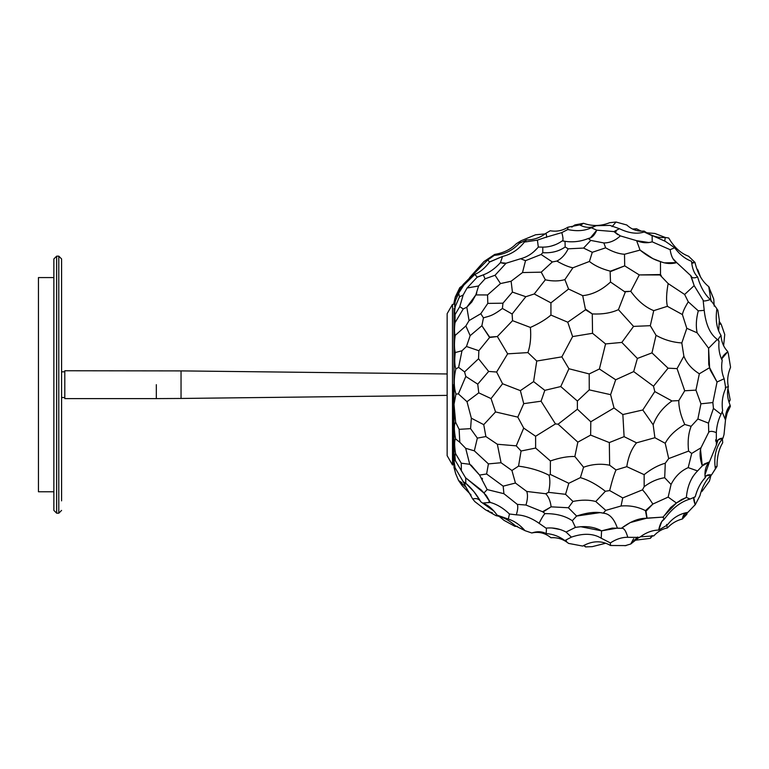 <?xml version="1.0" encoding="UTF-8"?>
<svg xmlns="http://www.w3.org/2000/svg" width="769" height="769" viewBox="0 0 769 769"><rect width="100%" height="100%" fill="white"/><g stroke="black" fill="none" stroke-linecap="round" stroke-linejoin="round"><path stroke-width="1.15" d="M156.328 398.602L181.042 398.457L181.042 370.898L181.042 398.457L447.145 395.381L447.145 313.665L447.145 455.681L447.145 313.665L447.145 373.965L181.042 370.898L64.798 370.754L64.798 398.602L156.328 398.602L156.328 384.673C156.328 402.629 156.328 402.629 156.328 384.673M64.798 370.754L64.798 398.602M53.868 491.776L38.45 491.776L38.45 277.571L38.45 491.776L38.45 277.571L38.45 491.776L38.45 277.571L53.868 277.571M61.587 268.525L61.587 500.859L61.587 258.942L58.8 256.154L56.656 256.154L56.656 513.192L58.8 513.192L58.8 256.154L58.8 503.387M53.868 258.942L53.868 510.405L56.656 513.192L56.656 256.154L53.868 258.942L53.868 510.405M455.296 296.988C454.537 299.958 454.566 300.054 455.373 297.276C454.566 300.054 454.537 299.958 455.296 296.988L459.756 287.693L462.582 285.559L459.756 287.693L455.296 296.988C454.537 299.958 454.566 300.054 455.373 297.276L463.121 284.54L487.642 260.047L489.67 261.883C485.104 267.968 480.154 272.139 474.819 274.408L477.232 277.119L467.071 288.01L478.578 285.981L485.037 278.82L495.053 275.254L500.494 283.569L487.565 294.95L487.796 303.399L502.955 303.188L502.407 308.456C491.67 316.568 488.882 316.049 483.451 317.857L480.798 313.704L469.061 320.596L466.812 307.216L471.801 302.034L475.819 294.912L487.565 294.95L487.796 303.399L480.798 313.704L483.451 317.857L481.884 325.739L489.584 337.495L497.351 336.524L507.646 353.836L527.919 352.596L536.752 361.036L533.59 381.607L544.827 390.344L541.068 401.197L555.458 423.911L535.609 436.254L535.637 448.067L521.065 451.009L518.546 466.129C530.245 467.715 540.415 470.763 549.056 475.271C550.268 479.789 550.104 485.479 548.557 492.343L545.759 493.736L526.765 491.458C527.928 494.851 527.659 499.379 525.967 505.041L542.587 511.741L545.115 513.634C543.981 514.317 541.972 517.537 539.069 523.295C531.36 517.864 523.776 515.038 516.307 514.836L509.463 514C503.262 508.078 496.861 504.224 490.266 502.445L482.576 503.051L480.817 501.801L473.935 491.651L465.783 483.297L465.726 477.866L483.932 493.025L486.479 495.813L490.266 502.445L488.873 501.907M489.517 262.085L502.541 256.433L500.417 262.662L506.089 263.219L495.053 275.254L500.494 283.569L511.116 281.223L512.423 292.095L525.833 296.709L534.234 293.969L550.931 302.861L550.94 315.079L567.762 322.201L572.607 336.582L561.851 356.864L568.935 368.745L560.755 386.547L577.384 401.034L577.394 409.204L558.092 424.18L555.458 423.911L535.609 436.254L535.637 448.067L550.402 460.948L550.316 474.415L568.81 483.288L565.542 494.313L548.557 492.343L545.759 493.736C548.672 496.851 550.46 501.215 551.123 506.838L542.587 511.741L525.967 505.041L517.306 504.368C518.171 506.29 517.835 509.78 516.307 514.836L509.463 514C503.262 508.078 496.861 504.224 490.266 502.445L483.932 493.025L487.171 489.584L483.932 493.025L482.028 490.805M543.375 511.779L551.123 506.838L568.378 507.751L576.615 516.037L572.319 520.709L575.443 527.399L566.071 532.052L571.405 537.127L564.888 540.559L566.503 541.059M470.311 277.715L469.58 277.667L483.932 261.575L494.678 254.424L494.304 255.346L487.642 260.047L489.67 261.883C485.104 267.968 480.154 272.139 474.819 274.408L477.232 277.119L483.345 274.841L485.037 278.82L495.053 275.254L506.089 263.219L520.584 258.74L525.525 260.672L522.497 272.553L541.232 272.168L545.336 279.81C552.517 281.367 559.034 281.3 564.888 279.618L568.57 289.029L582.7 295.652L585.526 309.782L592.274 313.925L592.543 333.294L605.568 343.926L599.397 368.985L589.198 373.936L589.256 389.873L610.596 394.66L614.027 407.974L590.794 421.777L577.394 409.204L558.092 424.18L577.836 442.156L574.847 456.517L583.565 467.235L580.393 477.626L568.81 483.288L565.542 494.313L572.972 501.436C581.672 499.706 589.256 499.725 595.744 501.513L605.78 510.366L603.223 513.134C609.404 513.625 614.123 518.614 617.363 528.101L601.569 530.85C594.322 526.832 585.613 525.679 575.443 527.399L566.071 532.052C559.822 528.716 553.142 527.409 546.019 528.13C546.49 527.621 546.538 529.437 546.144 533.58C552.998 534.042 559.236 536.368 564.888 540.559L568.57 543.404C563.244 539.136 557.371 537.252 550.931 537.752C545.183 532.994 538.8 531.398 531.792 532.984C538.8 531.398 545.183 532.994 550.931 537.752C557.371 537.252 563.244 539.136 568.57 543.404L582.7 546.067C592.514 540.569 601.781 540.386 610.509 545.5L626.197 545.586L610.509 545.5L610.375 542.933L610.509 545.5M525.89 240.995L524.381 242.081L537.396 240.13L538.319 247.06L542.779 247.137L542.779 252.684L541.097 254.501L525.525 260.672L522.497 272.553L511.116 281.223L512.423 292.095L502.955 303.188L502.407 308.456C491.67 316.568 488.882 316.049 483.451 317.857L481.884 325.739L470.157 335.668L466.475 346.483L461.986 350.76L458.622 367.38L455.815 368.957C454.604 365.16 454.421 359.69 455.267 352.548C454.2 348.27 454.181 342.541 455.229 335.361L465.87 325.95L470.157 335.668L466.475 346.483L461.986 350.76L458.622 367.38L464.572 371.898L465.812 376.445L477.741 384.164L478.76 392.853L491.045 398.573L495.544 411.934L483.739 424.661L471.349 418.201L470.58 428.65L459.122 429.333L459.804 442.271L455.584 438.936C453.912 429.669 453.931 424.123 455.642 422.296L454.018 404.321L455.95 394.074L458.382 393.901L467.004 401.687L471.349 418.201L470.58 428.65L459.122 429.333L455.642 422.296L454.018 408.55L454.018 308.282L454.018 404.321M459.458 296.834L458.689 293.152L455.383 300.823C454.469 305.774 454.421 307.725 455.248 306.687C454.556 310.955 454.498 313.579 455.085 314.579L459.756 306.648L463.159 295.027L459.458 296.834L458.689 293.152L455.383 300.823C454.402 303.226 454.402 302.044 455.373 297.276C454.402 302.044 454.402 303.226 455.383 300.823C454.469 305.774 454.421 307.725 455.248 306.687L459.458 296.805M453.633 384.673L453.633 464.995L453.633 384.673M465.803 478.155L455.335 460.593L454.018 460.775L454.018 408.55L453.633 464.995M454.912 459.91L454.018 460.775L454.018 467.542L454.844 470.532M465.187 483.999L463.14 481.596L465.783 483.297C471.234 487.757 476.242 493.929 480.817 501.801C479.145 498.898 476.444 497.966 472.695 499.004L465.976 487.2L458.593 480.548L455.575 473.444C454.027 466.802 453.864 464.909 455.094 467.744L454.018 460.775L455.094 467.744L463.14 481.596L465.783 483.297L465.726 477.866L481.452 490.18M461.948 482.701L458.593 480.548L455.575 473.444C454.594 469.561 454.633 469.628 455.7 473.627M459.122 429.333L455.642 422.296C453.931 424.123 453.912 429.669 455.584 438.936C454.316 440.368 454.306 445.261 455.546 453.585C454.912 454.143 454.844 456.478 455.335 460.593C454.844 456.478 454.912 454.143 455.546 453.585L461.265 463.207L469.734 464.284L471.301 465.38L479.577 475.059L487.171 489.584L503.906 493.698L517.306 504.368C518.171 506.29 517.835 509.78 516.307 514.836C523.776 515.038 531.36 517.864 539.069 523.295L546.019 528.13C546.49 527.621 546.538 529.437 546.144 533.58C541.866 531.369 537.079 531.168 531.792 532.984L525.016 530.668L515.374 525.804C509.068 520.161 502.618 516.787 496.024 515.672C502.618 516.787 509.068 520.161 515.374 525.804L525.016 530.668L531.792 532.984M454.018 453.095L454.018 452.143M462.352 485.883L471.061 494.967L462.352 485.883L458.593 480.548L462.092 485.306M455.575 473.444C454.027 466.802 453.864 464.909 455.094 467.744L454.489 466.552M459.804 442.271L465.687 448.308L469.734 464.284L479.577 475.059L486.604 473.992L503.176 486.162L503.906 493.698L487.171 489.584M455.546 453.585L461.265 463.207L461.362 470.878M489.584 337.495L478.847 350.722L466.475 346.483L478.847 350.722L478.549 358.738L464.572 371.898L458.622 367.38L455.815 368.957C453.729 378.483 453.768 386.855 455.95 394.074L458.382 393.901L467.004 401.687L478.76 392.853L467.004 401.687M455.815 368.957C454.604 365.16 454.421 359.69 455.267 352.548L461.986 350.76L455.267 352.548C454.2 348.27 454.181 342.541 455.229 335.361L465.87 325.95L470.157 335.668L481.884 325.739L489.651 337.12L497.351 336.524L507.646 353.836L496.63 372.023L502.58 383.76L491.045 398.573L495.544 411.934L483.739 424.661L485.883 436.552L477.357 438.119L474.338 450.836L488.421 463.89L486.604 473.992L479.577 475.059M465.87 325.95L469.061 320.596L466.812 307.216L463.246 308.955L455.027 322.692L463.246 308.955L459.756 306.648L455.085 314.579L455.027 322.692C454.248 328.997 454.316 333.217 455.229 335.361M458.689 293.152L463.909 285.02L474.819 274.408L463.909 285.02L463.121 284.54L470.83 276.821M472.128 275.571L473.598 274.466M472.695 499.004L474.906 501.676L485.354 509.693L496.024 515.672L497.11 515.134L494.025 511.164L482.576 503.051C487.882 504.868 492.727 508.895 497.11 515.134L508.309 519.085L497.11 515.134M488.642 510.789L488.748 511.606L487.671 510.405M465.976 487.2L463.14 481.596M474.338 450.836L465.687 448.308L469.734 464.284M470.58 428.65L477.357 438.119L470.58 428.65M464.572 371.898L478.549 358.738L488.651 371.427L477.741 384.164L465.812 376.445L458.382 393.901M463.246 308.955L459.756 306.648M467.071 288.01L463.159 295.027L467.071 288.01M466.812 307.216L475.819 294.912L487.565 294.95L500.494 283.569L510.914 281.329M500.715 262.412L500.417 262.662C495.101 268.544 489.411 272.611 483.345 274.841L477.155 277.244M463.909 285.02L463.121 284.54M488.748 511.606L492.304 512.75L488.748 511.606M504.022 520.363L499.148 516.374L504.022 520.363L514.942 526.342L517.508 526.313M515.067 525.525L514.942 526.342M474.906 501.676L485.354 509.693L496.024 515.672M508.309 519.085L509.463 514L508.309 519.085C514.394 520.998 519.959 524.852 525.016 530.668L520.844 526.515M477.357 438.119L485.883 436.552L497.351 444.251L501.052 462.736L488.421 463.89M478.549 358.738L488.651 371.427L496.63 372.023L502.58 383.76L520.373 390.633L523.737 403.648L517.806 417.125L523.708 428.093L516.249 445.847L497.351 444.251L501.052 462.736L511.923 470.484L515.432 483.038L503.176 486.162L486.604 473.992M478.76 392.853L491.045 398.573L502.58 383.76L520.373 390.633L523.737 403.648L517.806 417.125L495.544 411.934L517.806 417.125L523.708 428.093L516.249 445.847L497.351 444.251L485.883 436.552M525.525 260.672L541.097 254.501L552.353 261.96L556.852 261.066C563.331 264.796 568.685 267.035 572.915 267.785L564.888 279.618L568.57 289.029L550.931 302.861L550.94 315.079C545.798 319.481 538.954 323.605 530.399 327.44L512.539 320.663L497.351 336.524L512.539 320.663L512.125 314.002L525.833 296.709L512.125 314.002L502.407 308.456L512.125 314.002L512.539 320.663L530.399 327.44C531.225 337.033 530.389 345.425 527.919 352.596L507.646 353.836L496.63 372.023L488.651 371.427L477.741 384.164M516.249 243.783L521.065 240.755L516.249 243.783C510.837 249.358 503.647 252.905 494.678 254.424L494.304 255.346C504.243 254.597 512.558 250.588 519.267 243.331L526.467 239.938L524.381 242.081C518.566 249.569 511.279 254.347 502.541 256.433L500.417 262.662C495.101 268.544 489.411 272.611 483.345 274.841L485.037 278.82L478.578 285.981L475.819 294.912M487.796 303.399L502.955 303.188L512.423 292.095M489.67 261.883L502.541 256.433C511.279 254.347 518.566 249.569 524.381 242.081M521.065 240.755L519.267 243.331L521.065 240.755L535.637 234.766L545.077 233.901M516.249 445.847L521.065 451.009L518.546 466.129L511.923 470.484L515.432 483.038L526.765 491.458L545.759 493.736M503.906 493.698L517.306 504.368L525.967 505.041M526.765 491.458L515.432 483.038L503.176 486.162M501.052 462.736L511.923 470.484L518.546 466.129C530.245 467.715 540.415 470.763 549.056 475.271C550.268 479.789 550.104 485.479 548.557 492.343M526.467 239.938C533.715 239.957 540.223 237.717 546 233.228L550.248 230.758C556.66 231.853 562.533 230.681 567.858 227.211L579.643 224.913C585.247 227.884 590.775 228.153 596.225 225.711L609.904 225.384L596.225 225.711C590.775 228.153 585.247 227.884 579.643 224.913L567.858 227.211C562.533 230.681 556.66 231.853 550.248 230.758L546 233.228C546.903 236.602 546.884 237.938 545.952 237.227L561.812 232.594C563.254 237.929 563.389 240.697 562.216 240.899L565.023 241.322L565.167 246.974L568.185 248.81C565.273 254.664 561.495 258.749 556.852 261.066C563.331 264.796 568.685 267.035 572.915 267.785L589.41 261.47C594.687 265.68 601.589 268.89 610.115 271.101L610.509 282.021L625.264 292.143L618.43 309.657C611.067 313.012 602.348 314.434 592.274 313.925L592.543 333.294L572.607 336.582L561.851 356.864L536.752 361.036L533.59 381.607L520.373 390.633L533.59 381.607L544.827 390.344L541.068 401.197L523.737 403.648L541.068 401.197L555.458 423.911L558.092 424.18L577.836 442.156L574.847 456.517C567.724 456.286 559.582 457.766 550.402 460.948L550.316 474.415L549.056 475.271L550.316 474.415L568.81 483.288L580.393 477.626C588.525 480.039 596.859 484.585 605.386 491.266L595.744 501.513L605.78 510.366L603.223 513.134C596.321 511.491 587.449 512.462 576.615 516.037L572.319 520.709C565.119 515.874 556.054 513.519 545.115 513.634C543.981 514.317 541.972 517.537 539.069 523.295L546.019 528.13C553.142 527.409 559.822 528.716 566.071 532.052L571.405 537.127C583.383 533.023 593.322 533.398 601.223 538.223L610.375 542.933C616.229 539.059 622.025 537.185 627.764 537.3L639.52 537.406C645.883 532.6 652.266 530.158 658.677 530.081C652.266 530.158 645.883 532.6 639.52 537.406L627.764 537.3C625.918 530.668 623.774 527.669 621.352 528.322L622.284 528.265M535.609 436.254L523.708 428.093L535.609 436.254M511.116 281.223L522.497 272.553L541.232 272.168L545.336 279.81L534.234 293.969L550.931 302.861L568.57 289.029L582.7 295.652L585.526 309.782L567.762 322.201L572.607 336.582L592.543 333.294L605.568 343.926L599.397 368.985L589.198 373.936L568.935 368.745L560.755 386.547L544.827 390.344L560.755 386.547L577.384 401.034L577.394 409.204L590.794 421.777L590.64 435.1L577.836 442.156L590.64 435.1L609.327 442.569L609.644 465.216C600.935 463.457 592.245 464.13 583.565 467.235L580.393 477.626C588.525 480.039 596.859 484.585 605.386 491.266L595.744 501.513C589.256 499.725 581.672 499.706 572.972 501.436L568.378 507.751L576.615 516.037L600.185 512.615L604.992 513.461M525.833 296.709L534.234 293.969L545.336 279.81M506.089 263.219L520.584 258.74C527.409 256.981 533.311 253.088 538.319 247.06L537.396 240.13L545.952 237.227C546.884 237.938 546.903 236.602 546 233.228M500.417 262.662L504.003 263.469M584.056 545.24L585.699 546.961L583.546 545.538M543.337 512.212L545.115 513.634C556.054 513.519 565.119 515.874 572.319 520.709L575.443 527.399L574.924 527.486M583.565 467.235L574.847 456.517C567.724 456.286 559.582 457.766 550.402 460.948L535.637 448.067L521.065 451.009M551.123 506.838L568.378 507.751L572.972 501.436L565.542 494.313M567.762 322.201L550.94 315.079C545.798 319.481 538.954 323.605 530.399 327.44C531.225 337.033 530.389 345.425 527.919 352.596L536.752 361.036L561.851 356.864L568.935 368.745L589.198 373.936L589.256 389.873L577.384 401.034L589.256 389.873L610.596 394.66L614.027 407.974L590.794 421.777L590.64 435.1L609.327 442.569L609.644 465.216L616.007 469.946C614.056 474.444 611.941 481.317 609.663 490.564L622.736 497.918L621.044 506.002L605.78 510.366L621.044 506.002C629.859 505.271 638.001 506.819 645.46 510.635L646.873 518.287C639.097 518.008 630.59 521.344 621.352 528.322C623.774 527.669 625.918 530.668 627.764 537.3C622.025 537.185 616.229 539.059 610.375 542.933L601.223 538.223C593.322 533.398 583.383 533.023 571.405 537.127M562.533 240.774L565.023 241.322L565.167 246.974L568.185 248.81C565.273 254.664 561.495 258.749 556.852 261.066L552.353 261.96L541.232 272.168M561.812 232.594L567.801 229.547L567.858 227.211L567.714 229.527L561.812 232.594C563.254 237.929 563.389 240.697 562.216 240.899C556.352 245.042 549.873 247.128 542.779 247.137L542.779 252.684C551.498 253.241 558.957 251.338 565.167 246.974C558.957 251.338 551.498 253.241 542.779 252.684M580.364 225.288L583.565 223.289C592.245 226.394 600.935 226.192 609.644 222.712C600.935 226.192 592.245 226.394 583.565 223.289L574.847 224.933L571.809 227.105M568.57 543.404L582.7 546.067M605.578 543.27L592.274 546.644L585.526 546.913M617.363 528.101L621.352 528.322L612.259 528.092L601.569 530.85L580.682 526.707L575.443 527.399M601.569 530.85L601.223 538.223L601.569 530.85M596.225 225.711L591.303 227.768C584.757 230.883 576.923 231.479 567.801 229.547C576.923 231.479 584.757 230.883 591.303 227.768L596.782 230.171L590.381 237.881L588.266 238.505L590.765 240.418L583.565 248.07L568.185 248.81L583.565 248.07L592.284 252.299L589.41 261.47C594.687 265.68 601.589 268.89 610.115 271.101L610.509 282.021C601.781 290.115 592.514 294.662 582.7 295.652C592.514 294.662 601.781 290.115 610.509 282.021L625.264 292.143L618.43 309.657C611.067 313.012 602.348 314.434 592.274 313.925L585.699 309.234L586.382 309.994L585.526 309.782M572.915 267.785L564.888 279.618M562.216 240.899C556.352 245.042 549.873 247.128 542.779 247.137M609.904 225.384L619.429 228.71L613.95 231.594L596.782 230.171C594.504 235.352 591.659 238.13 588.266 238.505C580.787 241.553 573.04 242.485 565.023 241.322C573.04 242.485 580.787 241.553 588.266 238.505L590.765 240.418L583.565 248.07L592.284 252.299L589.41 261.47M609.644 222.712L616.007 222.02L612.086 226.644M637.597 537.022L630.763 544L624.937 545.75M650.305 538.348L652.689 535.714L650.305 538.348L651.881 535.589L650.305 538.348L634.463 540.338M590.765 240.418L603.867 242.946L605.636 247.829L592.284 252.299L605.636 247.829C612.537 251.771 618.824 253.914 624.505 254.27L624.697 265.872L639.279 274.918L630.763 291.316C637.712 300.842 645.374 307.283 653.746 310.647L650.305 325.691L633.56 326.392L618.43 309.657L633.56 326.392L621.833 342.416L637.376 358.45L633.685 371.59L653.496 386.221L654.794 391.575L642.788 409.983L622.852 414.539L624.101 436.648L636.521 442.829C631.512 448.865 628.263 456.815 626.793 466.668L616.007 469.946C614.056 474.444 611.941 481.317 609.663 490.564L605.386 491.266L609.663 490.564L622.736 497.918L621.044 506.002M596.782 230.171L613.95 231.594L620.333 235.891C615.296 240.591 609.807 242.946 603.867 242.946L605.636 247.829C612.537 251.771 618.824 253.914 624.505 254.27L640.048 250.088C647.229 256 654.044 259.835 660.475 261.595L660.504 274.543L659.908 274.956L668.165 283.578C666.367 293.181 666.108 300.766 667.377 306.322L653.746 310.647L650.305 325.691L633.56 326.392L621.833 342.416L605.568 343.926L621.833 342.416L637.376 358.45L633.685 371.59L615.7 379.771L610.596 394.66L615.7 379.771L599.397 368.985L615.7 379.771L633.685 371.59L653.496 386.221L654.794 391.575L642.788 409.983L622.852 414.539L614.027 407.974L622.852 414.539L624.101 436.648L609.327 442.569L624.101 436.648L636.521 442.829L654.9 437.724L636.521 442.829M609.644 465.216L616.007 469.946L626.793 466.668L644.134 474.646L644.172 486.681L642.461 489.853L622.736 497.918L642.461 489.853C645.066 492.564 648.527 497.293 652.862 504.051L645.46 510.635M604.761 242.946L603.867 242.946C609.807 242.946 615.296 240.591 620.333 235.891L636.626 240.678L640.048 250.088L652.968 258.672L660.475 261.595L660.504 274.543L639.279 274.918L630.763 291.316L624.937 291.538M624.505 254.27L624.697 265.872L610.375 271.63L610.73 271.072L610.115 271.101M624.697 265.872L610.73 271.072M626.197 291.711L630.763 291.316M592.072 227.547L591.303 227.768L592.293 227.97M616.171 231.517L615.306 231.7M641.279 231.181L636.521 228.787L632.541 229.018L636.521 228.787L633.983 229.652M626.793 225C631.801 229.633 637.588 231.652 644.134 231.075C637.588 231.652 631.801 229.633 626.793 225L616.007 222.02M652.131 235.708L652.218 241.841L670.145 249.675L674.692 247.781C679.517 254.356 685.083 258.836 691.408 261.249L691.408 261.249C685.083 258.836 679.517 254.356 674.692 247.781L665.281 241.303L644.191 232.007L644.134 231.075C651.218 235.958 658.274 238.092 665.281 237.477L668.713 238.006C674.077 247.272 680.709 253.347 688.591 256.24C680.709 253.347 674.077 247.272 668.713 238.006L665.281 237.477C658.274 238.092 651.218 235.958 644.134 231.075L644.191 232.007C636.972 234.295 628.715 233.199 619.429 228.71C628.715 233.199 636.972 234.295 644.191 232.007L652.131 235.708L652.218 241.841L649.026 242.533L636.626 240.678L640.048 250.088M636.626 240.678C642.028 242.956 647.229 243.35 652.218 241.841L670.145 249.675C671.068 256.144 673.26 260.46 676.72 262.633L690.668 275.581L694.167 285.635L684.631 294.46L668.165 283.578C666.367 293.181 666.108 300.766 667.377 306.322L682.391 314.559L686.804 328.325L681.805 342.964C672.452 342.292 663.868 339.735 656.034 335.294L650.305 325.691L656.034 335.294L651.977 352.884L668.078 368.178L677.056 368.62L684.718 390.767L678.796 400.601L671.962 400.957C662.916 407.378 656.649 415.327 653.16 424.805L654.9 437.724L665.214 443.29L668.713 458.574L665.281 463.207L664.695 477.741C657.639 478.741 650.795 481.721 644.172 486.681L642.461 489.853C645.066 492.564 648.527 497.293 652.862 504.051L668.165 497.091L676.403 502.993L662.965 517.095L646.94 518.143L630.282 522.555L621.352 528.322M626.793 466.668L644.134 474.646C651.218 468.984 658.274 465.168 665.281 463.207L664.695 477.741L671.058 484.46L668.165 497.091L676.403 502.993L670.655 507.53L662.888 517.431M668.165 497.091L652.862 504.051L646.008 511.202L647.075 518.248L662.965 517.095L664.464 518.969C661.859 520.325 659.937 524.035 658.677 530.081L667.319 525.025C666.339 523.602 666.348 524.593 667.377 527.976C662.513 528.774 657.966 531.417 653.746 535.897L640.308 536.81M633.387 539.107L630.763 544L639.145 537.32M665.281 463.207C658.274 465.168 651.218 468.984 644.134 474.646L644.172 486.681C650.795 481.721 657.639 478.741 664.695 477.741L671.058 484.46C675.095 476.492 680.815 470.888 688.207 467.629L697.589 470.926C691.062 477.424 687.332 486.268 686.371 497.466L676.403 502.993L681.622 499.542L686.371 497.466L690.139 499.014L695.195 496.861C693.273 496.909 693.263 499.523 695.186 504.695L687.88 512.356C679.44 513.798 672.587 518.018 667.319 525.025C666.339 523.602 666.348 524.593 667.377 527.976C662.513 528.774 657.966 531.417 653.746 535.897M667.377 527.976C671.529 523.478 676.537 520.478 682.391 518.988L686.804 514.365L682.391 518.988C676.537 520.478 671.529 523.478 667.377 527.976M646.758 509.943L646.008 511.202M691.408 261.249L691.552 261.431C692.167 268.4 694.196 273.572 697.627 276.917C693.936 278.455 691.716 278.09 690.966 275.811L694.167 285.635L684.631 294.46L688.284 301.813L698.281 310.839C696.128 319.097 695.753 326.421 697.137 332.814L686.804 328.325L681.805 342.964C672.452 342.292 663.868 339.735 656.034 335.294L651.977 352.884L637.376 358.45L651.977 352.884L668.078 368.178L653.496 386.221L668.078 368.178L677.056 368.62L683.872 356.172L677.056 368.62M671.962 400.957L654.794 391.575L671.962 400.957L678.796 400.601C678.748 407.753 680.748 415.702 684.775 424.469C680.748 415.702 678.748 407.753 678.796 400.601L684.718 390.767L695.945 390.133L684.718 390.767M653.16 424.805L642.788 409.983L653.16 424.805L654.9 437.724L665.214 443.29L668.713 458.574L688.591 451.086L668.713 458.574M661.292 275.802L660.504 274.543L661.292 275.802L659.908 274.956L639.279 274.918M684.631 294.46L688.284 301.813C684.91 307.273 682.949 311.522 682.391 314.559L667.377 306.322L653.746 310.647M613.95 231.594L617.767 234.66M665.339 237.496L654.9 233.459L646.652 232.767M665.281 237.477L664.676 241.158M662.82 517.422L664.464 518.969L661.676 521.68L658.677 530.081M686.371 497.466L690.139 499.014C680.796 501.686 672.241 508.338 664.464 518.969C672.241 508.338 680.796 501.686 690.139 499.014L695.195 496.861C697.32 488.911 700.655 482.538 705.202 477.741C700.655 482.538 697.32 488.911 695.195 496.861M682.391 314.559C682.949 311.522 684.91 307.273 688.284 301.813L698.281 310.839C696.128 319.097 695.753 326.421 697.137 332.814L708.595 348.242L709.604 367.669L699.338 373.782C691.869 369.139 686.707 363.266 683.872 356.172L681.805 342.964L683.872 356.172C686.707 363.266 691.869 369.139 699.338 373.782L695.945 390.133L700.924 403.812L697.887 418.97L708.48 423.133L708.739 432.216L700.992 447.779C699.434 452.816 699.867 458.843 702.299 465.87L704.164 464.043L709.47 461.881C705.798 465.591 704.375 470.888 705.202 477.741L706.115 475.848L711.527 474.915C706.153 479.539 702.289 486.46 699.953 495.678L695.349 504.56L687.832 512.365M682.391 518.988C682.93 514.999 684.756 512.788 687.88 512.356C679.44 513.798 672.587 518.018 667.319 525.025M687.88 512.356L682.661 517.672L682.891 516.816M701.943 491.478L709.451 481.058L701.943 491.478L701.184 491.333M687.313 512.471L686.804 514.365L687.313 512.471M691.139 426.305L697.887 418.97L691.139 426.305L684.775 424.469C675.499 429.823 668.982 436.1 665.214 443.29C668.982 436.1 675.499 429.823 684.775 424.469L691.139 426.305C688.38 433.332 687.534 441.589 688.591 451.086L691.696 453.441L688.207 467.629L697.589 470.926L702.299 465.87L709.47 461.881L704.99 474.675L705.202 477.741C705.509 475.377 707.624 474.435 711.527 474.915C706.153 479.539 702.289 486.46 699.953 495.678M671.058 484.46C675.095 476.492 680.815 470.888 688.207 467.629M672.952 258.653L676.72 262.633L664.281 262.844M690.966 275.811L676.72 262.633C671.27 264.113 665.858 263.767 660.475 261.595M691.552 261.431C692.167 268.4 694.196 273.572 697.627 276.917C700.396 286.741 704.635 294.306 710.325 299.593C705.384 301.188 702.991 301.4 703.135 300.227L704.212 310.359C705.788 324.624 710.162 334.313 717.333 339.417L708.595 348.242L697.137 332.814L686.804 328.325M708.922 287.587L713.747 299.083L714.209 306.139L713.747 299.083L708.73 286.635C702.174 281.425 697.589 273.36 694.965 262.421L688.591 256.24L694.965 262.421L692.311 263.2M693.849 497.956L695.186 504.695M694.965 505.07L695.349 504.56M708.595 348.242L708.739 364.381L709.604 367.669L717.044 382.001L712.873 402.552L713.44 408.387L708.48 423.133L708.739 432.216C710.2 430.938 712.728 431.092 716.324 432.659L716.352 445.116L718.063 439.926L722.975 438.147C716.054 446.347 713.526 456.555 715.401 468.754L711.527 474.915L717.016 466.418L715.333 468.023M715.333 468.148L715.939 466.754L717.016 466.418C717.016 456.853 718.909 448.952 722.725 442.723C718.909 448.952 717.016 456.853 717.016 466.418M710.921 475.463L709.451 481.058M695.945 390.133L700.924 403.812L712.873 402.552L700.924 403.812M704.212 310.359L698.281 310.839L704.212 310.359C705.788 324.624 710.162 334.313 717.333 339.417L719.044 341.157C718.333 348.357 719.39 354.797 722.197 360.488C721.082 366.996 721.735 373.08 724.158 378.752L717.044 382.001L710.373 370.293L709.604 367.669L699.338 373.782M688.591 451.086L691.696 453.441L700.992 447.779L700.511 449.529L702.299 465.87M697.887 418.97L708.48 423.133L713.44 408.387L712.882 402.85M674.692 247.781L670.145 249.675M690.668 275.581L691.004 276.081M703.135 300.227L694.167 285.635L703.135 300.227C702.991 301.4 705.384 301.188 710.325 299.593C704.635 294.306 700.396 286.741 697.627 276.917M697.887 269.986L700.511 276.917L697.887 269.986L696.714 268.631M709.345 287.673L708.73 286.635C702.174 281.425 697.589 273.36 694.965 262.421L691.667 262.594M708.73 286.635L711.123 301.438L708.73 286.635M716.833 309.282L717.833 310.061L716.698 310.263L717.833 310.061L716.833 309.282M721.024 335.409C721.447 342.003 723.706 347.405 727.81 351.596C723.706 347.405 721.447 342.003 721.024 335.409C716.65 328.671 715.276 319.789 716.919 308.782L710.325 299.593L716.919 308.782C715.276 319.789 716.65 328.671 721.024 335.409C718.188 338.658 717.535 340.571 719.044 341.157C718.333 348.357 719.39 354.797 722.197 360.488C721.226 358.027 723.1 355.105 727.83 351.731L721.976 358.537M721.197 324.297L724.744 334.525L723.619 345.666L724.744 334.525L721.197 324.297L719.217 321.375L721.197 324.297L718.9 323.941M729.108 401.341L730.175 399.918L727.983 388.441L730.175 399.918L729.108 401.341M716.352 445.116L709.47 461.881L716.352 445.116C716.266 440.656 718.477 438.34 722.975 438.147L724.014 434.581L722.975 438.147M722.379 438.782L722.725 442.723L722.379 438.782M717.044 382.001L724.158 378.752L725.753 388.22C722.504 395.295 721.476 402.821 722.668 410.79L721.034 414.308L713.44 408.387M724.158 378.752L725.753 388.22C722.504 395.295 721.476 402.821 722.668 410.79L721.034 414.308C718.284 419.749 716.718 425.863 716.324 432.659C712.728 431.092 710.2 430.938 708.739 432.216M717.333 339.417L719.044 341.157M730.531 367.063L728.205 352.836L730.531 367.063M728.368 386.682C726.984 380.684 727.705 374.215 730.54 367.284C727.705 374.215 726.984 380.684 728.368 386.682C725.503 387.297 724.629 387.807 725.753 388.22C724.629 387.807 725.503 387.297 728.368 386.682C726.811 392.315 727.397 398.515 730.137 405.292C727.397 398.515 726.811 392.315 728.368 386.682M719.361 320.452L717.833 310.061L719.361 320.452L718.631 330.766M729.031 402.245L730.175 399.918M730.377 406.349L730.137 405.292L728.541 407.455L725.494 420.009L724.014 434.581L725.494 420.009C725.157 414.241 726.705 409.339 730.137 405.292L730.377 406.349L725.494 416.587M721.034 414.308C718.284 419.749 716.718 425.863 716.324 432.659M722.11 411.771L725.494 420.009M447.145 455.681L452.499 464.995L452.499 304.351L447.145 313.665M452.499 388.614L452.499 304.851M64.798 371.821L61.587 371.821M61.587 397.525L64.798 397.525M58.8 513.192L61.587 510.405M559.89 529.485L552.055 527.995M454.815 298.93L453.633 304.351M459.439 296.805L459.256 297.44M482.538 478.943L482.086 478.212M485.508 494.63L486.46 495.822M476.79 292.912L476.405 293.845M478.674 499.494L477.76 499.1M537.368 248.127L533.734 251.751M555.228 244.753L551.392 246.022M589.746 238.14L590.371 237.842M633.223 539.338L633.752 538.704M691.792 478.453L692.975 476.386M709.076 365.804L708.758 364.381M705 474.665L705 473.666M715.804 441.329L715.679 439.801"/></g></svg>
